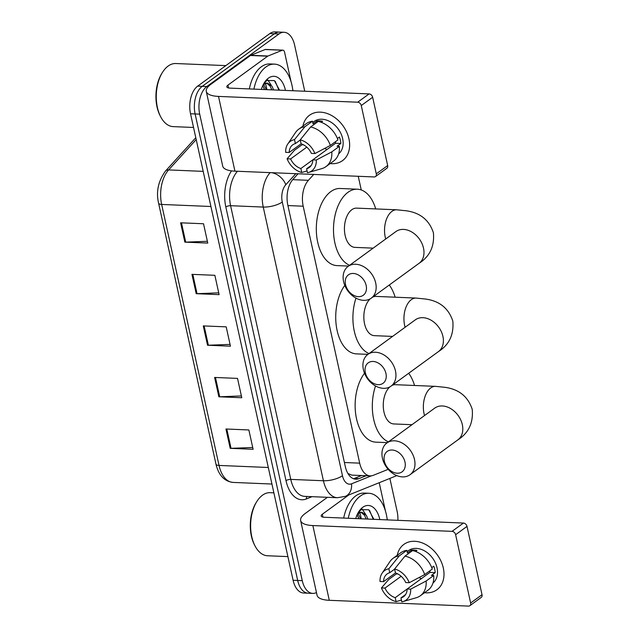 <?xml version="1.0" encoding="UTF-8"?>
<svg xmlns="http://www.w3.org/2000/svg" width="638" height="638" viewBox="0 0 638 638"><rect width="100%" height="100%" fill="white"/><g stroke="black" fill="none" stroke-linecap="round" stroke-linejoin="round"><path stroke-width="0.96" d="M348.476 474.377A21.046 16.644 68.1 0 0 348.539 473.763L351.801 475.119L370.192 475.884A21.046 12.13 92.4 0 0 373.27 475.334L388.183 469.329M313.744 174.437L308.409 180.315A21.046 12.13 92.4 0 0 303.186 206.202L359.68 463.148A21.046 12.13 92.4 0 0 370.192 475.884M361.26 189.964L358.253 176.295M265.44 83.546A28.064 16.173 -87.6 0 1 266.891 89.655A28.064 16.173 -87.6 0 0 265.44 83.546M359.792 512.689A28.064 16.173 -87.6 0 1 361.252 518.806A28.064 16.173 -87.6 0 0 359.792 512.689M316.472 592.574A21.046 12.13 -87.6 0 1 312.779 593.396A21.046 12.13 -87.6 0 1 302.268 580.668L199.702 114.146A21.046 12.13 -87.6 0 1 206.832 86.521L278.95 33.981A21.046 12.13 -87.6 0 1 284.077 32.283A21.046 12.13 -87.6 0 1 294.589 45.019L304.749 91.234M389.874 478.412L397.155 511.54A21.046 12.13 -87.6 0 1 397.897 520.329M284.077 32.283L274.906 31.9A21.046 12.13 -87.6 0 0 269.786 33.599L197.668 86.138A21.046 12.13 -87.6 0 0 190.531 113.763L293.105 580.285A21.046 12.13 -87.6 0 0 303.616 593.021L308.202 593.204A21.046 12.13 -87.6 0 1 297.691 580.476L195.116 113.955A21.046 12.13 -87.6 0 1 202.254 86.329L274.364 33.79A21.046 12.13 -87.6 0 1 279.492 32.091A21.046 12.13 -87.6 0 0 274.364 33.79L202.254 86.329A21.046 12.13 -87.6 0 0 195.116 113.955L297.691 580.476A21.046 12.13 -87.6 0 0 308.202 593.204L312.779 593.396M298.026 173.783L293.049 179.262A21.046 12.13 92.4 0 0 287.826 205.149L345.278 466.474A21.046 12.13 92.4 0 0 355.789 479.202A21.046 12.13 92.4 0 0 358.875 478.652L366.172 475.717M361.587 475.525L354.289 478.46A21.046 12.13 -87.6 0 1 353.516 478.731M180.61 222.806L203.522 223.755L207.773 243.086L184.861 242.137L180.61 222.806M214.615 377.449L237.527 378.406L241.778 397.737L218.866 396.78L214.615 377.449M225.948 428.999L248.86 429.956L253.111 449.288L230.198 448.331L225.948 428.999M191.95 274.356L214.862 275.305L219.113 294.636L196.201 293.687L191.95 274.356M203.283 325.906L226.195 326.855L230.446 346.187L207.533 345.23L203.283 325.906M230.047 344.392L208.371 345.23A5.614 1.906 167.6 0 1 207.533 345.23M218.714 292.842L197.038 293.687A5.614 1.906 167.6 0 1 196.201 293.687M252.72 447.485L231.044 448.331A5.614 1.906 167.6 0 1 230.198 448.331M241.379 395.935L219.703 396.78A5.614 1.906 167.6 0 1 218.866 396.78M207.382 241.292L185.706 242.137A5.614 1.906 167.6 0 1 184.861 242.137M443.314 568.019A28.064 20.855 53.9 0 1 424.509 592.718A28.064 20.855 53.9 0 0 436.926 589.751L436.926 589.751A28.064 20.855 53.9 0 0 443.314 568.019A28.064 20.855 53.9 0 0 419.836 542.109A28.064 20.855 53.9 0 0 397.243 555.291A28.064 20.855 53.9 0 1 403.878 544.381A28.064 20.855 53.9 0 1 426.838 545.155A28.064 20.855 53.9 0 1 443.314 568.019M379.219 482.703L385.44 510.99M387.019 518.168L387.402 519.89M327.406 497.313L305.124 513.542A28.064 9.546 -12.4 0 0 300.634 520.528A28.064 9.546 -12.4 0 0 312.859 525.56L452.047 531.35L463.435 523.056L324.248 517.266A7.018 2.385 167.6 0 1 321.185 516.006A7.018 2.385 167.6 0 1 322.31 514.26L348.819 494.944M300.634 520.528L317.062 595.27A28.064 9.546 -12.4 0 0 329.288 600.302L468.483 606.1A3.509 2.608 -126.1 0 0 469.839 605.717A3.509 2.608 -126.1 0 0 470.637 602.998L482.025 594.704A3.509 2.608 53.9 0 1 481.227 597.415L469.839 605.717M463.435 523.056A3.509 2.608 53.9 0 1 467.008 526.398L455.62 534.692L470.637 602.998M455.62 534.692A3.509 2.608 -126.1 0 0 452.047 531.35M467.008 526.398L482.025 594.704M429.845 570.835A14.028 10.423 -126.1 0 1 429.924 572.414L407.148 589.002A14.028 10.423 53.9 0 1 403.615 596.658A14.028 10.423 53.9 0 1 400.959 597.918L405.624 594.512M418.002 581.082L418.002 581.09A14.028 10.423 -126.1 0 0 418.01 581.09L395.225 597.678A14.028 10.423 53.9 0 1 384.969 588.077L401.158 576.281M421.431 578.602A14.028 10.423 53.9 0 1 419.006 577.581M431.766 567.653L433.776 566.185A20.344 15.121 53.9 0 1 434.733 569.415A20.344 15.121 53.9 0 1 435.196 572.629L431.4 575.396L433.72 575.492A23.151 17.202 53.9 0 1 427.962 590.206L420.37 595.732A23.151 17.202 53.9 0 1 416.303 597.718L402.889 601.626A18.239 13.55 53.9 0 1 401.828 601.873L400.959 597.918M407.108 551.575L408.416 550.626A20.344 15.121 53.9 0 1 425.067 551.184A20.344 15.121 53.9 0 1 437.014 567.756A20.344 15.121 53.9 0 1 432.955 583.068M415.553 551.447L416.941 550.442A20.344 15.121 53.9 0 0 411.215 550.203L407.419 552.963L406.845 550.355L399.252 555.881L388.869 568.753L389.738 572.717L394.635 569.152M397.937 574.001L396.35 573.937L388.757 579.463L381.444 587.933L384.969 588.077M404.978 556.121A23.151 17.202 53.9 0 1 424.709 574.575L432.301 569.048A23.151 17.202 53.9 0 0 412.571 550.594L404.978 556.121L394.595 568.992L395.472 572.956L383.55 581.633L380.025 581.489A18.239 13.55 53.9 0 1 382.138 573.147L389.97 561.568A23.151 17.202 53.9 0 1 393.104 558.306L400.696 552.779A23.151 17.202 53.9 0 1 406.845 550.355M393.104 558.306A23.151 17.202 53.9 0 1 399.252 555.881M395.225 597.678L396.102 601.642L401.422 600.047M396.102 601.642A18.239 13.55 53.9 0 1 381.444 587.933M382.138 573.147A18.239 13.55 53.9 0 1 388.869 568.753M394.595 568.992A18.239 13.55 53.9 0 1 409.253 582.701L405.736 582.558A14.028 10.423 53.9 0 0 395.472 572.956M424.709 574.575L409.253 582.701M383.55 581.633A14.028 10.423 53.9 0 1 387.091 573.977A14.028 10.423 53.9 0 1 389.738 572.717M407.148 589.002L410.673 589.145L426.128 581.019L433.72 575.492M426.128 581.019A23.151 17.202 53.9 0 1 420.37 595.732M410.673 589.145A18.239 13.55 53.9 0 1 402.889 601.626M429.924 572.414L435.196 572.629M411.215 550.203L411.47 551.391M287.897 556.607L267.537 555.762A31.573 18.199 -87.6 0 1 255.088 546.04A31.573 18.199 -87.6 0 1 256.954 501.324A31.573 18.199 -87.6 0 1 262.473 495.224A31.573 18.199 -87.6 0 1 270.161 492.672L273.877 492.831M348.268 518.263A35.082 20.225 -87.6 0 1 360.287 496.101A35.082 20.225 -87.6 0 1 368.828 493.27A35.082 20.225 -87.6 0 1 387.242 519.882M343.683 518.072A35.082 20.225 -87.6 0 1 355.709 495.909A35.082 20.225 -87.6 0 1 364.25 493.078L368.828 493.27M366.124 519.005L364.529 515.265L360.98 512.29M367.943 519.085L366.348 515.345L361.898 512.226L358.349 512.45M357.192 514.619A15.854 9.139 -87.6 0 1 358.444 513.518A15.854 9.139 -87.6 0 1 359.138 513.064L361.898 512.226M358.851 518.702L357.128 514.77M360.669 518.782L358.117 513.773M355.709 518.574A22.872 13.183 -87.6 0 1 358.755 511.74A22.872 13.183 -87.6 0 1 362.751 507.314A22.872 13.183 -87.6 0 1 379.801 519.579M373.9 519.332L368.716 509.738L361.084 509.714L358.213 512.633M357.376 514.22L359.138 513.064M255.088 546.04L254.554 545.027A30.169 17.393 -87.6 0 1 256.332 502.297L256.954 501.324M365.55 514.26L362.153 509.084M358.716 518.702L358.468 517.498M365.989 519.005L365.741 517.801M373.262 519.308L369.561 510.448M385.95 373.485A12.632 9.387 -126.1 0 0 373.086 361.459A12.632 9.387 -126.1 0 0 365.327 372.624A12.632 9.387 -126.1 0 0 378.19 384.658A12.632 9.387 -126.1 0 0 385.95 373.485M363.397 369.625A19.642 14.594 53.9 0 1 367.863 354.409A19.642 14.594 53.9 0 1 383.94 354.951A19.642 14.594 53.9 0 1 395.472 370.957A19.642 14.594 53.9 0 1 390.998 386.165A19.642 14.594 53.9 0 1 374.929 385.631A19.642 14.594 53.9 0 1 363.397 369.625M416.096 319.327L415.306 319.845A19.642 14.594 -126.1 0 1 431.384 320.388A19.642 14.594 -126.1 0 1 442.916 336.393A19.642 14.594 -126.1 0 1 438.442 351.602C449.24 344.727 454.025 334.535 452.805 321.042C448.586 308.25 439.438 300.905 425.363 299.023L416.096 298.074L376.005 296.407A19.642 11.324 92.4 0 0 372.6 297.156M389.268 285.011A38.591 22.242 -87.6 0 1 395.129 297.204M370.239 298.799A19.642 11.324 92.4 0 0 364.043 320.659A19.642 11.324 92.4 0 0 374.37 335.66L392.561 336.417M369.027 353.572A38.591 22.242 -87.6 0 1 355.98 298.106M367.943 354.353L356.395 353.875A38.591 22.242 -87.6 0 1 336.593 327.796A38.591 22.242 -87.6 0 1 344.791 285.401M404.978 462.04A12.632 9.387 -126.1 0 0 392.115 450.013A12.632 9.387 -126.1 0 0 384.355 461.178A12.632 9.387 -126.1 0 0 397.219 473.213A12.632 9.387 -126.1 0 0 404.978 462.04M382.425 458.18A19.642 14.594 53.9 0 1 386.899 442.971A19.642 14.594 53.9 0 1 402.969 443.506A19.642 14.594 53.9 0 1 414.501 459.512A19.642 14.594 53.9 0 1 410.035 474.72A19.642 14.594 53.9 0 1 393.957 474.186A19.642 14.594 53.9 0 1 382.425 458.18M435.507 407.602L434.717 408.129A19.642 14.594 -126.1 0 1 450.795 408.671A19.642 14.594 -126.1 0 1 462.327 424.669A19.642 14.594 -126.1 0 1 457.853 439.885C468.643 433.003 473.436 422.819 472.216 409.317C467.997 396.525 458.85 389.188 444.774 387.298L435.507 386.357L395.408 384.69A19.642 11.324 92.4 0 0 392.011 385.432M408.679 373.294A38.591 22.242 -87.6 0 1 414.54 385.48M389.834 386.907A19.642 11.324 92.4 0 0 383.438 408.767A19.642 11.324 92.4 0 0 393.774 423.943L411.973 424.701M388.438 441.847A38.591 22.242 -87.6 0 1 375.527 385.974M387.354 442.636L375.806 442.15A38.591 22.242 -87.6 0 1 355.948 415.753A38.591 22.242 -87.6 0 1 364.513 373.254M366.156 285.481A12.632 9.387 -126.1 0 0 353.3 273.455A12.632 9.387 -126.1 0 0 345.541 284.628A12.632 9.387 -126.1 0 0 358.397 296.654A12.632 9.387 -126.1 0 0 366.156 285.481M343.603 281.621A19.642 14.594 53.9 0 1 348.077 266.413A19.642 14.594 53.9 0 1 364.154 266.955A19.642 14.594 53.9 0 1 375.686 282.953A19.642 14.594 53.9 0 1 371.212 298.169A19.642 14.594 53.9 0 1 355.135 297.627A19.642 14.594 53.9 0 1 343.603 281.621M396.684 231.044L395.903 231.57A19.642 14.594 -126.1 0 1 411.973 232.112A19.642 14.594 -126.1 0 1 423.504 248.118A19.642 14.594 -126.1 0 1 419.038 263.327C429.829 256.444 434.614 246.26 433.401 232.758C429.183 219.966 420.035 212.629 405.959 210.747L396.692 209.798L356.594 208.132A19.642 11.324 92.4 0 0 351.809 209.719A19.642 11.324 92.4 0 0 344.544 231.482A19.642 11.324 92.4 0 0 354.959 247.384L373.15 248.142M349.616 265.288A38.591 22.242 -87.6 0 1 333.507 231.1A38.591 22.242 -87.6 0 1 347.981 192.317A38.591 22.242 -87.6 0 1 357.384 189.207A38.591 22.242 -87.6 0 1 375.718 208.929M348.539 266.078L336.984 265.599A38.591 22.242 -87.6 0 1 316.536 234.353A38.591 22.242 -87.6 0 1 330.803 191.599A38.591 22.242 -87.6 0 1 340.198 188.489L357.384 189.207M348.954 138.877A28.064 20.855 53.9 0 1 330.157 163.567A28.064 20.855 53.9 0 0 342.574 160.601A28.064 20.855 53.9 0 0 348.954 138.877A28.064 20.855 53.9 0 0 325.484 112.966A28.064 20.855 53.9 0 0 302.891 126.149A28.064 20.855 53.9 0 1 309.518 115.239A28.064 20.855 53.9 0 1 332.486 116.012A28.064 20.855 53.9 0 1 348.954 138.877M267.984 56.008A3.509 2.026 92.4 0 0 267.641 56.2L250.463 55.482A3.509 2.026 -87.6 0 1 250.798 55.291L267.984 56.008L282.315 50.235A3.509 2.026 92.4 0 1 282.833 50.147A3.509 2.026 92.4 0 1 284.588 52.268L291.087 81.839M292.667 89.025L293.041 90.748M250.463 55.482L210.771 84.399A28.064 9.546 -12.4 0 0 206.273 91.378A28.064 9.546 -12.4 0 0 218.507 96.41L357.695 102.208L369.083 93.914L229.887 88.116A7.018 2.385 167.6 0 1 226.833 86.856A7.018 2.385 167.6 0 1 227.957 85.109L267.641 56.2M250.798 55.291L265.137 49.517A3.509 2.026 -87.6 0 1 265.647 49.429L282.833 50.147M206.273 91.378L222.71 166.127A28.064 9.546 -12.4 0 0 234.936 171.159L374.131 176.949A3.509 2.608 -126.1 0 0 375.487 176.566A3.509 2.608 -126.1 0 0 376.284 173.847L387.673 165.553A3.509 2.608 53.9 0 1 386.875 168.273L375.487 176.566M369.083 93.914A3.509 2.608 53.9 0 1 372.656 97.255L361.267 105.549L376.284 173.847M361.267 105.549A3.509 2.608 -126.1 0 0 357.695 102.208M372.656 97.255L387.673 165.553M335.492 141.692A14.028 10.423 -126.1 0 1 335.572 143.263L312.795 159.851A14.028 10.423 53.9 0 1 309.255 167.507A14.028 10.423 53.9 0 1 306.599 168.767L311.264 165.37M323.649 151.948L323.649 151.94A14.028 10.423 -126.1 0 0 323.657 151.94L300.873 168.528A14.028 10.423 53.9 0 1 290.609 158.926L306.806 147.131M327.071 149.452A14.028 10.423 53.9 0 1 324.646 148.431M337.414 138.502L339.424 137.034A20.344 15.121 53.9 0 1 340.381 140.272A20.344 15.121 53.9 0 1 340.836 143.478L337.047 146.246L339.368 146.341A23.151 17.202 53.9 0 1 333.602 161.055L326.018 166.59A23.151 17.202 53.9 0 1 321.951 168.576L308.529 172.475A18.239 13.55 53.9 0 1 307.476 172.731L306.599 168.767M312.756 122.424L314.063 121.475A20.344 15.121 53.9 0 1 330.715 122.033A20.344 15.121 53.9 0 1 342.654 138.613A20.344 15.121 53.9 0 1 338.603 153.917M321.201 122.305L322.589 121.292A20.344 15.121 53.9 0 0 316.855 121.053L313.059 123.82L312.484 121.204L304.9 126.739L294.517 139.61L295.386 143.574L300.283 140.009M303.576 144.85L301.997 144.786L294.405 150.321L287.092 158.782L290.609 158.926M301.112 143.805L289.197 152.482L285.672 152.338A18.239 13.55 53.9 0 1 287.786 143.997L295.609 132.425A23.151 17.202 53.9 0 1 298.751 129.163L306.336 123.628A23.151 17.202 53.9 0 1 312.484 121.204M318.218 121.443A23.151 17.202 53.9 0 1 337.949 139.897L330.356 145.432L314.901 153.559L311.376 153.407A14.028 10.423 53.9 0 0 301.112 143.813L300.243 139.85L310.626 126.978L318.218 121.443M298.751 129.163A23.151 17.202 53.9 0 1 304.9 126.739M310.626 126.978A23.151 17.202 53.9 0 1 330.356 145.432M300.873 168.528L301.742 172.491L307.069 170.896M301.742 172.491A18.239 13.55 53.9 0 1 287.092 158.782M287.786 143.997A18.239 13.55 53.9 0 1 294.517 139.61M300.243 139.85A18.239 13.55 53.9 0 1 314.901 153.559M289.197 152.482A14.028 10.423 53.9 0 1 292.73 144.826A14.028 10.423 53.9 0 1 295.386 143.574M312.795 159.851L316.32 160.002L331.776 151.876L339.368 146.341M331.776 151.876A23.151 17.202 53.9 0 1 326.018 166.59M316.32 160.002A18.239 13.55 53.9 0 1 308.529 172.475M335.572 143.263L340.836 143.478M316.855 121.053L317.118 122.241M193.545 127.464L173.185 126.619A31.573 18.199 -87.6 0 1 160.736 116.898A31.573 18.199 -87.6 0 1 162.602 72.182A31.573 18.199 -87.6 0 1 168.121 66.073A31.573 18.199 -87.6 0 1 175.809 63.529L225.844 65.61M253.916 89.113A35.082 20.225 -87.6 0 1 265.934 66.958A35.082 20.225 -87.6 0 1 274.476 64.127A35.082 20.225 -87.6 0 1 292.89 90.74M249.33 88.921A35.082 20.225 -87.6 0 1 261.349 66.767A35.082 20.225 -87.6 0 1 269.898 63.936L274.476 64.127M271.772 89.862L270.169 86.122L266.628 83.139M273.59 89.934L271.987 86.194L267.545 83.076L263.988 83.307M262.84 85.476A15.854 9.139 -87.6 0 1 264.084 84.368A15.854 9.139 -87.6 0 1 264.786 83.921L267.545 83.076M264.499 89.559L262.768 85.62M266.317 89.631L263.757 84.623M261.357 89.424A22.872 13.183 -87.6 0 1 264.403 82.589A22.872 13.183 -87.6 0 1 268.399 78.163A22.872 13.183 -87.6 0 1 285.449 90.429M279.54 90.181L274.356 80.587L266.732 80.563L263.861 83.49M263.023 85.077L264.786 83.921M160.736 116.898L160.202 115.877A30.169 17.393 -87.6 0 1 161.98 73.147L162.602 72.182M271.198 85.117L267.793 79.941M264.355 89.551L264.116 88.347M271.636 89.854L271.389 88.65M278.91 90.157L275.209 81.305M344.408 462.51L359.68 463.148M287.921 205.572L303.186 206.202M292.698 179.661L308.409 180.315M312.006 496.675L306.399 498.932A31.573 18.199 -87.6 0 1 286.007 480.653L225.828 206.967A31.573 18.199 -87.6 0 1 231.514 170.872M302.268 580.668L293.105 580.285M278.95 33.981L269.786 33.599M206.832 86.521L197.668 86.138M199.702 114.146L190.531 113.763M337.43 497.728A28.064 16.173 -87.6 0 1 323.418 480.749L290.769 479.393A28.064 16.173 92.4 0 0 304.781 496.372L337.43 497.728L345.317 496.356L396.82 475.621M295.817 173.696L285.776 184.749A14.028 8.087 92.4 0 0 282.291 202.007L342.462 475.701A14.028 4.777 167.6 0 1 323.418 480.749L263.247 207.063L230.597 205.699L290.769 479.393A3.509 1.196 -12.4 0 0 286.007 480.653M282.291 202.007A14.028 4.777 167.6 0 1 263.247 207.063A28.064 16.173 -87.6 0 1 270.129 172.619M237.48 171.263A28.064 16.173 92.4 0 0 230.597 205.699A3.509 1.196 -12.4 0 0 225.828 206.967M342.462 475.701A14.028 8.087 92.4 0 0 351.53 483.819L371.364 475.836M307.045 496.468A3.509 2.775 -111.9 0 0 306.399 498.932M271.652 172.683A14.028 9.434 42.3 0 1 285.776 184.749M351.53 483.819A14.028 11.093 68.1 0 1 345.317 496.356M354.289 478.46L358.875 478.652M268.303 467.487L219.033 465.437A7.018 2.385 167.6 0 1 215.979 464.177L158.591 203.187A7.018 2.385 -12.4 0 0 161.653 204.447L219.033 465.437A28.064 16.173 92.4 0 0 233.045 482.416C224.353 481.387 218.659 475.302 215.979 464.177M158.591 203.187C155.943 191.839 158.232 181.128 165.473 171.072A7.018 4.721 42.3 0 1 168.615 169.923A28.064 16.173 92.4 0 0 161.653 204.447L210.923 206.497M196.209 139.562L168.615 169.923L203.203 171.367M204.128 325.938L208.371 345.23M215.469 377.489L219.703 396.78M226.801 429.039L231.044 448.331M192.796 274.388L197.038 293.687M181.463 222.837L185.706 242.137M312.859 525.56L329.288 600.302M322.31 514.26L322.94 517.115M416.096 298.074A19.642 11.324 92.4 0 0 411.311 299.661A19.642 11.324 92.4 0 0 404.651 325.444A19.642 11.324 92.4 0 0 405.122 327.27M435.507 386.357A19.642 11.324 92.4 0 0 430.722 387.944A19.642 11.324 92.4 0 0 424.063 413.727A19.642 11.324 92.4 0 0 424.533 415.553M396.692 209.798A19.642 11.324 92.4 0 0 391.907 211.385A19.642 11.324 92.4 0 0 385.248 237.169A19.642 11.324 92.4 0 0 385.711 238.995M218.507 96.41L234.936 171.159M227.957 85.109L228.587 87.972M282.315 50.235L265.137 49.517M165.473 171.072L195.802 137.704M233.045 482.416L271.947 484.035M415.306 319.845L367.863 354.409M438.442 351.602L390.998 386.165M434.717 408.129L386.899 442.971M457.853 439.885L410.035 474.72M395.903 231.57L348.077 266.413M419.038 263.327L371.212 298.169"/></g></svg>
